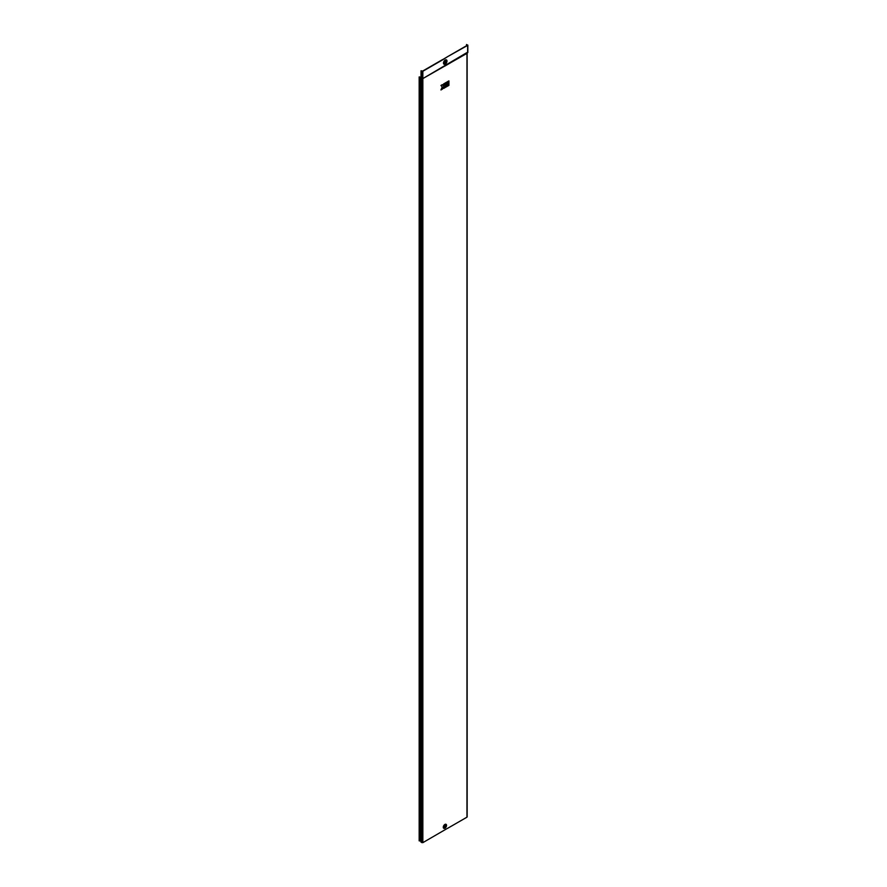 <?xml version="1.0" encoding="UTF-8"?>
<svg xmlns="http://www.w3.org/2000/svg" width="887" height="887" viewBox="0 0 887 887"><rect width="100%" height="100%" fill="white"/><g stroke="black" fill="none" stroke-linecap="round" stroke-linejoin="round"><path stroke-width="1.33" d="M444.941 826.895L445.008 825.764M446.471 825.453L445.03 828.059A2.04 1.175 120 0 0 446.471 825.553A2.04 1.175 120 0 0 445.03 824.722A2.04 1.175 120 0 0 443.589 827.216A2.04 1.175 120 0 0 445.03 828.059L444.941 828.103A2.162 1.253 120 0 1 443.411 827.216A2.162 1.253 120 0 1 444.941 824.566A2.162 1.253 120 0 1 446.471 825.453A2.162 1.253 120 0 1 446.471 825.498M445.352 63.964L445.274 64.008A2.351 1.364 120 0 1 443.611 63.044A2.351 1.364 120 0 1 445.274 60.161A2.351 1.364 120 0 1 446.948 61.125A2.351 1.364 120 0 0 446.948 61.125L446.948 61.203A2.251 1.297 120 0 0 445.352 60.283A2.251 1.297 120 0 0 443.755 63.044A2.251 1.297 120 0 0 445.352 63.964L445.352 63.964A2.251 1.297 120 0 0 446.948 61.203L445.274 64.008M444.853 62.944A0.998 0.577 120 0 0 445.806 61.281M445.462 62.999A0.998 0.577 120 0 0 445.462 61.38A0.998 0.577 120 0 0 445.462 62.999M444.287 826.706L444.897 825.609M444.487 826.706L444.686 825.653M444.964 825.797L444.176 826.806M444.498 826.817L445.274 825.997M467.36 45.248L447.491 56.724L467.626 45.403L466.518 44.505L467.36 44.993M447.325 828.425L422.844 842.65L420.948 842.085L420.948 78.311L420.737 77.346L419.163 76.947L421.026 77.147M422.844 842.65L422.844 78.843L420.948 78.311M419.163 77.169L419.163 840.843L420.737 841.02L420.737 78.034L420.948 842.073M445.03 84.731L445.074 85.972L447.503 84.564L447.503 81.715L445.03 83.101L445.03 84.32L446.449 83.555L445.03 84.731L445.074 85.972M447.503 84.975L445.074 86.383L445.03 87.58L447.503 86.194L447.458 84.952L445.03 86.361L445.074 87.602M447.813 84.742L447.857 85.995L448.922 85.385L448.922 84.165L447.813 84.742L447.857 85.995M443.666 88.423L444.72 87.802L444.72 83.323L443.666 83.932L443.312 85.773L442.325 84.653L440.939 85.462L442.225 86.948L440.939 89.942L442.369 89.166L443.666 86.793L443.666 88.423L443.622 86.815M444.72 83.323L443.622 83.91L443.278 85.74M447.813 81.493L447.857 84.365L448.922 83.755L448.922 80.905L447.813 81.493L447.857 84.365M447.381 828.458L466.961 817.182L466.961 53.375L422.844 78.588L467.626 52.167M442.757 59.784L447.491 56.724M442.447 59.64L422.578 71.104L421.026 70.772L422.844 71.259L442.713 59.795M466.961 816.617L466.961 817.182M466.961 53.375L467.626 52.732L467.626 45.403M421.026 78.355L422.844 78.588L422.844 71.259M466.518 44.505L466.518 45.736M442.558 59.662L447.447 56.768M421.026 70.772L421.026 78.1M445.052 825.742L444.487 826.728M448.922 84.165L447.857 84.775M442.369 84.686L440.939 85.462M440.983 85.485L442.225 86.948M442.28 86.981L440.983 89.964M448.922 80.905L447.857 81.515M447.503 81.715L445.03 83.101L445.074 84.343M446.449 83.955L445.074 84.753M445.13 827.338A1.098 0.632 -60 0 1 445.13 825.553A1.098 0.632 -60 0 1 445.13 827.338M446.25 826.595A2.295 1.33 120 0 0 446.338 824.6A2.295 1.33 120 0 0 444.908 824.433A2.295 1.33 120 0 0 443.278 827.249A2.295 1.33 120 0 0 444.908 828.192A2.295 1.33 120 0 0 445.817 827.338M445.13 825.043A1.707 0.987 120 0 0 443.921 827.139A1.707 0.987 120 0 0 445.13 827.837A1.707 0.987 120 0 0 446.338 825.742A1.707 0.987 120 0 0 445.13 825.043M446.549 62.655A2.484 1.441 120 0 0 446.848 60.305A2.484 1.441 120 0 0 445.241 60.028A2.484 1.441 120 0 0 443.478 63.077A2.484 1.441 120 0 0 445.241 64.097A2.484 1.441 120 0 0 446.405 62.899M445.462 60.66A1.874 1.087 120 0 0 444.132 62.955A1.874 1.087 120 0 0 445.462 63.72A1.874 1.087 120 0 0 446.793 61.425A1.874 1.087 120 0 0 445.462 60.66M421.868 842.65L421.868 71.259M420.427 840.843L420.427 77.169M467.161 816.894L467.139 53.198L467.815 52.533M445.041 65.982L450.43 62.866L445.041 65.982M467.837 45.126L467.837 52.455"/></g></svg>
